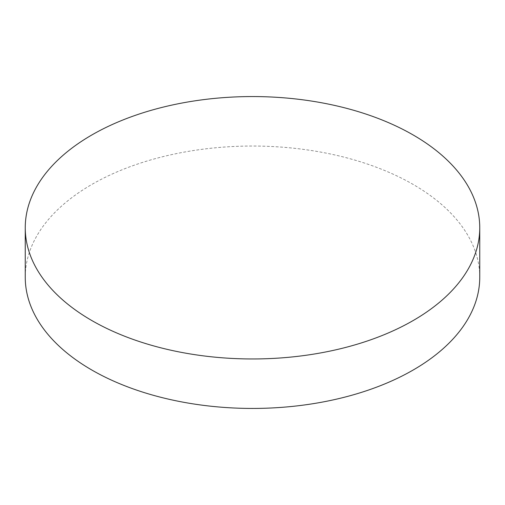 <?xml version="1.0" encoding="UTF-8"?>
<svg xmlns="http://www.w3.org/2000/svg" width="505" height="505" viewBox="0 0 505 505"><rect width="100%" height="100%" fill="white"/><g stroke="black" fill="none" stroke-linecap="round" stroke-linejoin="round"><path stroke-width="0.38" stroke-dasharray="2.52 1.89" d="M479.75 277.239A227.25 131.199 0 0 0 413.191 184.464A227.25 131.199 0 0 0 165.533 156.026A227.25 131.199 0 0 0 25.25 277.239"/><path stroke-width="0.76" d="M25.25 227.761L25.25 277.239A227.25 131.199 0 0 0 91.809 370.013A227.25 131.199 0 0 0 339.467 398.451A227.25 131.199 0 0 0 479.75 277.239L479.75 227.761A227.25 131.199 0 0 0 413.191 134.987A227.25 131.199 0 0 0 165.533 106.549A227.25 131.199 0 0 0 25.25 227.761A227.25 131.199 0 0 0 91.809 320.536A227.25 131.199 0 0 0 339.467 348.974A227.25 131.199 0 0 0 479.75 227.761"/></g></svg>
